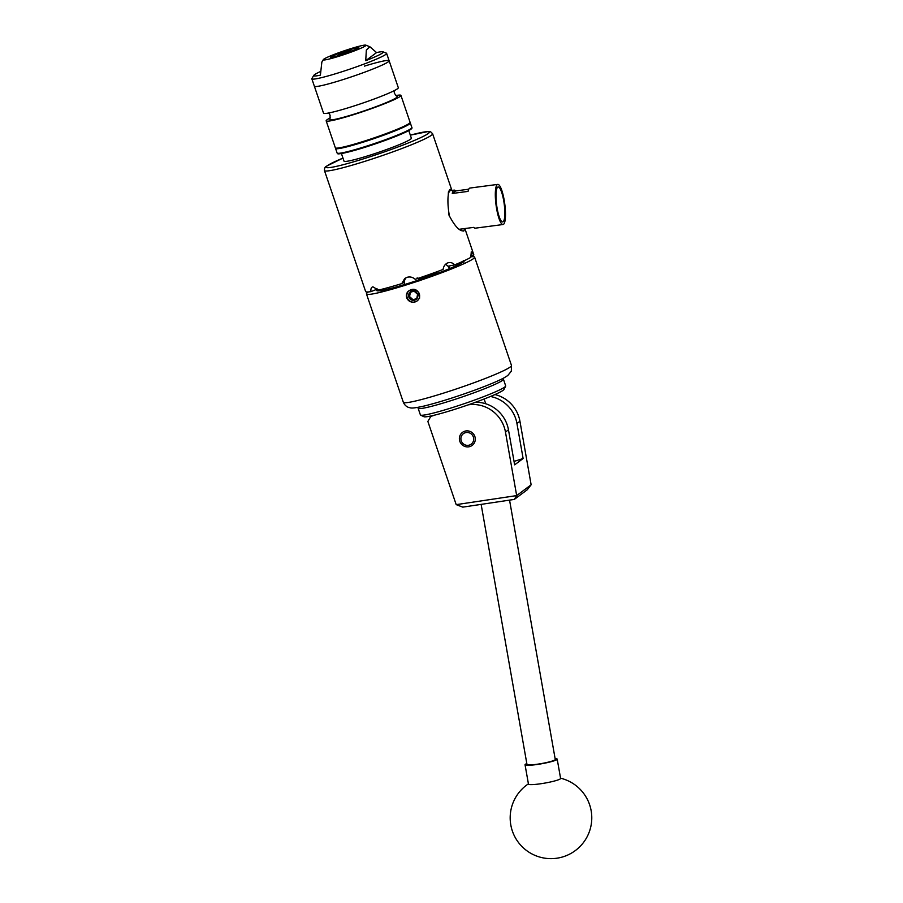 <?xml version="1.0" encoding="UTF-8"?>
<svg xmlns="http://www.w3.org/2000/svg" width="903" height="903" viewBox="0 0 903 903"><rect width="100%" height="100%" fill="white"/><g stroke="black" fill="none" stroke-linecap="round" stroke-linejoin="round"><path stroke-width="1.35" d="M464.718 431.228A8.116 7.867 -126.8 0 0 460.327 442.493A8.116 7.867 -126.8 0 0 472.179 445.393A8.116 7.867 -126.8 0 0 464.718 431.228M431.092 415.944L427.864 421.441L456.196 504.642L516.674 495.589L505.466 432.052A32.643 31.628 -126.8 0 0 468.228 404.849M435.381 414.94L430.234 416.588M494.934 394.566A32.643 31.628 53.2 0 1 519.936 421.238L531.133 484.776L527.262 489.753L514.338 499.404L462.787 507.125L456.196 504.642M475.531 402.253A32.643 31.628 53.2 0 1 508.468 429.817L514.642 464.842L523.119 458.521L516.945 423.484A32.643 31.628 -126.8 0 0 490.453 396.485M523.119 458.521L514.033 461.422M514.338 499.404L516.674 495.589L531.133 484.776M481.141 504.382L526.98 764.446A14.358 1.637 -10 0 0 529.53 764.931A14.358 1.637 -10 0 0 545.502 762.775A14.358 1.637 -10 0 0 555.266 759.468L509.552 500.127M555.108 758.599A16.322 1.862 170 0 1 557.196 759.13L560.594 778.42A16.322 1.862 170 0 1 548.177 782.461A16.322 1.862 170 0 1 528.876 784.414A16.322 1.862 170 0 1 528.458 784.086L525.049 764.796A16.322 1.862 170 0 1 526.821 763.577M557.196 759.13A16.322 1.862 170 0 1 544.78 763.159A16.322 1.862 170 0 1 525.049 764.796M502.508 378.65L503.185 378.978A45.048 3.533 161.2 0 1 503.411 379.204A45.048 3.533 161.2 0 1 470.779 393.956A45.048 3.533 161.2 0 1 422.311 408.337A45.048 3.533 161.2 0 1 418.123 408.235A45.048 3.533 161.2 0 1 418.168 407.93L418.507 407.253M505.635 386.157L503.998 389.453A42.43 3.33 161.2 0 1 471.761 403.607A42.43 3.33 161.2 0 1 427.638 416.599A42.43 3.33 161.2 0 1 423.913 416.712L420.617 415.109A45.048 3.533 -18.8 0 0 424.579 414.985A45.048 3.533 -18.8 0 0 471.411 401.192A45.048 3.533 -18.8 0 0 505.635 386.157A45.048 3.533 -18.8 0 0 505.669 385.852L503.411 379.204M418.123 408.235L420.392 414.883A45.048 3.533 -18.8 0 0 420.617 415.109M469.391 445.077A6.524 6.321 -126.8 0 0 473.341 436.984A6.524 6.321 -126.8 0 0 465.192 432.751A6.524 6.321 -126.8 0 0 461.252 440.845A6.524 6.321 -126.8 0 0 469.391 445.077M330.34 117.853A39.495 3.093 -18.8 0 0 326.164 120.855L335.34 147.81A39.495 3.093 -18.8 0 0 364.902 140.924A39.495 3.093 -18.8 0 0 410.109 122.356L400.932 95.402A39.495 3.093 -18.8 0 0 395.785 95.571M326.164 120.855A39.495 3.093 -18.8 0 0 355.737 113.97A39.495 3.093 -18.8 0 0 400.932 95.402M320.418 71.563A36.718 2.878 -18.8 0 0 313.781 75.4L311.919 78.482A39.495 3.093 -18.8 0 0 311.84 78.809L314.357 86.203A39.495 3.093 -18.8 0 0 343.93 79.317A39.495 3.093 -18.8 0 1 314.357 86.203L323.534 113.157A39.495 3.093 -18.8 0 0 353.107 106.272A39.495 3.093 -18.8 0 0 398.313 87.704L389.137 60.749A39.495 3.093 -18.8 0 0 364.417 66.122M389.137 60.749A39.495 3.093 -18.8 0 1 343.93 79.317A39.495 3.093 -18.8 0 0 389.137 60.749L386.619 53.356A39.495 3.093 -18.8 0 0 386.371 53.142L382.996 51.832A36.718 2.878 -18.8 0 0 376.562 52.577L369.858 46.73L366.336 50.083L365.738 60.67A36.718 2.878 -18.8 0 0 382.996 51.832M328.692 112.988L330.103 115.223L329.9 119.365A35.578 2.788 -18.8 0 0 356.504 113.394A35.578 2.788 -18.8 0 0 397.06 96.497L394.374 93.348L394.126 90.706M347.339 50.5A13.771 1.084 -18.8 0 0 331.582 56.968A13.771 1.084 -18.8 0 0 341.898 54.564A13.771 1.084 -18.8 0 0 357.656 48.096A13.771 1.084 -18.8 0 0 347.339 50.5M340.16 55.862A22.519 1.761 -18.8 0 0 365.794 45.15A22.519 1.761 -18.8 0 0 349.077 49.202A22.519 1.761 -18.8 0 0 323.342 59.598A22.519 1.761 -18.8 0 0 340.16 55.862M311.84 78.809A39.495 3.093 -18.8 0 0 341.413 71.924A39.495 3.093 -18.8 0 0 386.619 53.356M313.781 75.4A36.718 2.878 -18.8 0 0 320.396 75.152L321.852 62.07L323.342 59.598M376.562 52.577L365.738 60.67M408.777 130.585L411.373 138.227A35.578 2.788 161.2 0 1 370.659 154.944A35.578 2.788 161.2 0 1 344.009 161.152L341.413 153.51M503.897 201.854A17.631 3.826 82.5 0 0 498.072 186.989A17.631 3.826 82.5 0 0 496.921 207.058A17.631 3.826 82.5 0 0 502.678 221.935A17.631 3.826 82.5 0 0 503.897 201.854M504.405 201.459A20.238 4.391 -97.5 0 1 503.05 224.52A20.238 4.391 -97.5 0 1 496.402 207.442A20.238 4.391 -97.5 0 1 497.756 184.393A20.238 4.391 -97.5 0 1 504.405 201.459M449.491 216.415A20.238 4.391 -97.5 0 1 449.017 213.684A20.238 4.391 -97.5 0 1 448.757 211.912L448.96 215.095C454.841 226.45 459.841 231.687 463.961 230.818L464.537 228.583M459.187 229.294L473.77 227.375A20.238 4.391 82.5 0 0 475.249 228.177L503.05 224.52M411.712 291.251A4.707 4.56 -126.8 0 0 412.355 300.248A4.707 4.56 -126.8 0 0 417.581 294.31A4.707 4.56 -126.8 0 0 411.712 291.251M412.039 291.759L409.736 292.549L408.856 297.098L412.355 300.248L416.712 298.859L417.581 294.31L414.093 291.15L412.039 291.759M408.325 291.409A6.524 6.321 -126.8 0 0 415.324 301.862A6.524 6.321 -126.8 0 0 418.574 292.324L419.669 298.069L416.768 301.218L413.777 302.178C410.425 302.358 408.066 300.88 406.666 297.753C405.955 295.168 406.519 292.967 408.37 291.161L410.346 290.235L416.712 290.811L418.574 292.324M343.298 53.514L350.917 50.387L338.32 54.677L343.298 53.514M347.587 50.308A15.012 1.174 -18.8 0 0 331.22 56.641L333.636 55.873L330.442 57.228A15.012 1.174 -18.8 0 0 330.419 57.273A15.012 1.174 -18.8 0 0 341.65 54.756A15.012 1.174 -18.8 0 0 358.762 47.622A15.012 1.174 -18.8 0 0 347.587 50.308M464.39 260.64A46.313 3.635 161.2 0 1 463.431 261.847A46.313 3.635 161.2 0 1 416.52 280.731A46.313 3.635 161.2 0 1 376.698 290.484A46.313 3.635 161.2 0 1 377.352 289.479M450.315 189.325A21.548 4.673 -97.5 0 1 451.308 189.732L449.908 189.54L448.43 191.887L448.238 195.364A20.238 4.391 -97.5 0 1 450.383 190.635L454.164 190.127A20.238 4.391 -97.5 0 1 455.643 190.939L468.747 189.212M451.669 190.465L449.908 189.54M451.906 190.431L432.605 133.746A57.126 4.481 161.2 0 1 431.431 135.258A57.126 4.481 161.2 0 1 373.571 158.533A57.126 4.481 161.2 0 1 324.459 170.565L365.625 291.5A57.126 4.481 -18.8 0 0 370.93 291.624C370.636 288.858 371.291 287.256 372.883 286.815L378.413 290.1A57.126 4.481 -18.8 0 0 401.767 283.61L404.725 278.496L406.971 277.345C410.03 276.487 412.784 277.142 415.222 279.32A57.126 4.481 -18.8 0 0 443.102 269.433C443.576 266.238 445.111 264.071 447.685 262.92C450.281 262.028 452.595 262.671 454.649 264.884A57.126 4.481 -18.8 0 0 470.734 257.4L471.31 251.926M471.174 252.005C471.806 251.655 472.619 252.738 473.612 255.256A57.126 4.481 -18.8 0 0 473.77 254.68L464.876 228.538M419.376 293.701C416.701 288.96 413.145 288.034 408.72 290.935L408.37 291.161M470.655 256.824A57.126 4.481 161.2 0 1 474.617 257.141A57.126 4.481 161.2 0 1 473.443 258.653A57.126 4.481 161.2 0 1 415.572 281.939A57.126 4.481 161.2 0 1 366.471 293.96A57.126 4.481 161.2 0 1 367.645 292.448A57.126 4.481 161.2 0 1 368.39 291.929M461.151 229.035L461.094 230.491M463.273 260.549L463.849 262.186M460.338 263.71L460.045 262.592M454.649 264.884L448.531 266.125L450.36 269.365M404.51 285.608L404.115 281.86L401.767 283.61M388.583 287.481L389.272 288.813M381.224 291.455L380.727 289.784A45.376 3.556 161.2 0 1 379.136 289.931M437.391 274.489L436.996 272.762A45.376 3.556 161.2 0 1 418.868 279.185L419.624 280.788M381.438 289.366A8.161 4.244 -111.5 0 0 381.709 290.461M406.147 277.661A8.161 7.913 -126.8 0 0 404.431 284.569M462.934 262.209A8.161 1.908 72.3 0 0 462.652 261.441M449.57 268.609A8.161 6.942 78.5 0 0 445.439 264.421M463.341 231.066L463.961 230.818M447.685 262.92L448.61 262.638M473.612 255.256L470.587 256.215M377.522 289.028L370.93 291.624M437.075 271.69L436.996 272.762M418.868 279.185L417.175 277.853M417.683 291.455L415.967 290.213L410.346 290.235M416.802 298.532A53.706 4.21 161.2 0 1 413.043 299.74L412.355 300.248M413.043 299.74L409.578 296.556L408.856 297.098M409.578 296.556L410.413 292.03M448.757 211.912A20.238 4.391 -97.5 0 1 448.238 195.364M497.756 184.393L469.966 188.05A20.238 4.391 82.5 0 0 468.059 191.391L452.268 193.468A20.238 4.391 -97.5 0 1 454.164 190.127M452.268 193.468L455.643 190.939M516.945 423.484L519.936 421.238M505.466 432.052L508.468 429.817M528.413 783.849A40.804 40.804 0 0 0 538.211 856.597A40.804 40.804 0 0 0 591.16 810.759A40.804 40.804 0 0 0 563.743 779.097A40.804 39.653 108.2 0 0 560.56 778.194M411.418 128.282A38.84 3.048 161.2 0 1 367.013 146.625C347.204 153.036 336.717 154.537 337.891 153.657L337.101 152.991A39.495 3.093 -18.8 0 0 366.674 146.105A39.495 3.093 -18.8 0 0 411.87 127.537C412.389 128 411.689 128.824 409.793 129.998C401.745 134.4 387.477 139.942 367.002 146.625A38.84 3.048 161.2 0 1 337.914 153.307M411.87 127.537L410.323 122.977A39.495 3.093 161.2 0 1 365.117 141.545A39.495 3.093 161.2 0 1 335.544 148.431L337.101 152.991M403.336 402.264A57.126 4.481 -18.8 0 0 452.448 390.243A57.126 4.481 -18.8 0 0 510.308 366.957A57.126 4.481 -18.8 0 0 511.482 365.455L511.324 371.167L507.746 375.558L504.201 377.759C498.659 380.784 489.178 384.78 475.757 389.769C456.026 396.97 438.869 402.377 424.286 406C409.849 409.251 410.978 407.671 408.811 407.513C406.294 406.632 404.476 404.883 403.336 402.264L366.471 293.96M324.459 170.565C324.414 168.15 325.091 166.694 326.491 166.186L342.971 158.081A54.507 4.267 -18.8 0 0 327.213 165.813A54.507 4.267 -18.8 0 0 366.911 157.743A54.507 4.267 -18.8 0 0 428.169 133.565A54.507 4.267 -18.8 0 0 410.334 135.157M378.278 289.919A45.376 3.556 161.2 0 1 377.386 289.558L377.826 290.868M563.743 779.097A40.804 40.804 0 0 0 560.56 778.183M365.794 45.15L369.858 46.73M432.605 133.746L430.686 131.838L428.225 131.522L410.323 135.145M474.617 257.141L511.482 365.455M463.724 261.622L463.532 261.046M376.472 288.599L377.386 289.558M484.121 399.024L485.735 403.765"/></g></svg>
